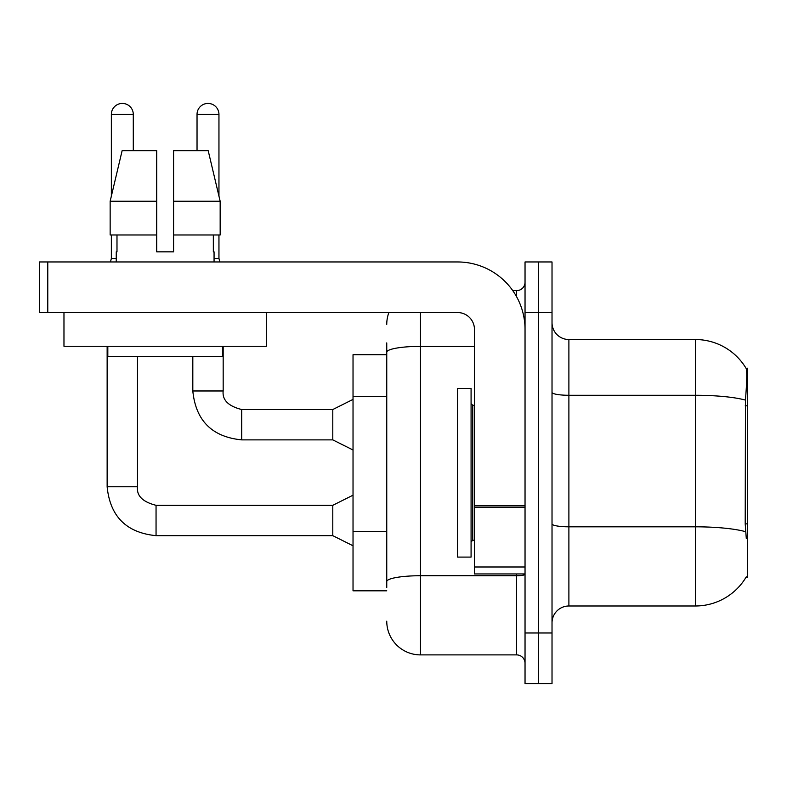 <?xml version="1.0" encoding="UTF-8"?>
<svg xmlns="http://www.w3.org/2000/svg" width="787" height="787" viewBox="0 0 787 787"><rect width="100%" height="100%" fill="white"/><g stroke="black" fill="none" stroke-linecap="round" stroke-linejoin="round"><path stroke-width="1.18" d="M746.292 538.534L745.21 523.876L745.446 400.101C746.902 381.764 747.129 371.198 746.115 368.414L747.65 368.208L747.65 577.324L745.987 577.324L746.292 576.822A59.025 59.025 0 0 1 695.374 605.99L568.893 605.99A16.861 16.861 0 0 0 552.021 622.851M386.751 354.711L353.029 354.711L353.029 590.811L386.751 590.811M538.534 632.974L538.534 683.569L552.021 683.569L552.021 632.974L538.534 632.974L538.534 683.569L525.037 683.569L525.037 632.974L538.534 632.974L538.534 312.547L538.534 632.974M525.037 632.974L525.037 261.963L538.534 261.963L538.534 312.547L538.534 261.963L552.021 261.963L552.021 632.974M745.446 400.101A59.025 10.251 180 0 0 695.374 395.281L695.374 339.531A59.025 59.025 0 0 1 746.115 368.414A59.025 59.025 0 0 0 695.374 339.531L568.893 339.531A16.861 16.861 0 0 1 552.021 322.67A16.861 16.861 0 0 0 568.893 339.531L568.893 605.99M386.751 587.436L386.751 543.237M420.484 312.547L420.484 654.892L516.606 654.892L516.606 573.949M512.77 290.629L516.606 290.629A8.431 8.431 0 0 0 525.037 282.199M386.751 384.715L386.751 342.906M525.037 574.264A8.431 1.466 0 0 1 516.606 575.73L420.484 575.73A33.733 5.853 180 0 0 386.751 581.583L386.751 352.232A33.733 5.853 180 0 1 420.484 346.369L474.453 346.369M525.037 663.333A8.431 8.431 0 0 0 516.606 654.892M386.751 324.352A33.733 33.733 0 0 1 388.886 312.547M420.484 654.892A33.733 33.733 0 0 1 386.751 621.169M457.581 472.761L457.581 557.088L471.079 557.088L471.079 388.444L457.581 388.444L457.581 472.761M525.037 573.949L474.453 573.949L474.453 505.756L525.037 505.756M525.037 329.419A67.456 67.456 0 0 0 457.581 261.963L47.781 261.963L47.781 312.547L457.581 312.547A16.861 16.861 0 0 1 474.453 329.419L474.453 505.756M47.781 312.547L39.35 312.547L39.35 261.963L47.781 261.963M266.34 312.547L266.34 346.28L63.973 346.28L63.973 312.547M173.593 251.84L156.721 251.84L173.593 251.84L156.721 251.84L173.593 251.84L173.593 150.651L208.191 150.651L220.163 201.246L220.163 234.979L173.593 234.979M197.035 150.651L197.035 114.4A10.959 10.959 0 0 1 207.994 103.431A10.959 10.959 0 0 1 218.953 114.4L218.953 196.111L220.163 201.246L173.593 201.246M156.721 201.246L156.721 234.979L156.721 201.246L156.721 234.979L110.15 234.979L110.15 201.246L122.133 150.651L156.721 150.651L156.721 201.246L110.15 201.246L111.361 196.111L111.361 114.4L133.288 114.4L133.288 150.651M116.25 251.84L116.988 251.84L116.25 251.84L116.25 261.963M214.064 251.84L213.336 251.84L214.064 251.84L214.064 261.963M213.336 234.979L213.336 251.84M156.721 234.979L156.721 251.84M116.988 251.84L116.988 234.979M107.819 346.28L107.819 356.403L222.495 356.403L222.495 346.28M220.163 201.246L208.191 150.651M122.133 150.651L110.15 201.246M111.361 114.4A10.959 10.959 0 0 1 122.319 103.431A10.959 10.959 0 0 1 133.288 114.4M353.029 545.784L332.793 535.662L332.793 505.313L353.029 495.19M107.14 346.28L107.14 486.76L137.499 486.76L137.499 356.403M111.361 234.979L111.361 258.421L116.25 258.421M353.029 449.997L332.793 439.874L332.793 409.525L353.029 399.403M192.815 356.403L192.815 390.972L223.174 390.972L223.174 346.28M214.064 258.421L218.953 258.421L219.839 261.963M218.953 234.979L218.953 258.421M747.65 523.876L745.21 523.876M747.65 405.826L745.21 405.826M386.751 396.52L353.029 396.52M386.751 531.432L353.029 531.432M695.374 605.99L695.374 395.281L568.893 395.281A16.861 2.932 0 0 1 552.021 392.349M745.623 531.697A59.025 10.251 180 0 0 695.374 526.818L568.893 526.818A16.861 2.932 -0 0 1 552.021 523.886M552.021 312.547L525.037 312.547M516.606 296.758L516.606 290.629M471.079 403.623L472.761 405.305L472.761 540.216L474.453 540.216M525.037 507.222L474.453 507.222M474.453 566.984L525.037 566.984M332.793 535.662L156.052 535.662C126.382 532.73 110.082 516.429 107.14 486.76C110.082 516.429 126.382 532.73 156.052 535.662C126.382 532.73 110.082 516.429 107.14 486.76C110.082 516.429 126.382 532.73 156.052 535.662C126.382 532.73 110.082 516.429 107.14 486.76C110.082 516.429 126.382 532.73 156.052 535.662C126.382 532.73 110.082 516.429 107.14 486.76C110.082 516.429 126.382 532.73 156.052 535.662C126.382 532.73 110.082 516.429 107.14 486.76C110.082 516.429 126.382 532.73 156.052 535.662C126.382 532.73 110.082 516.429 107.14 486.76C110.082 516.429 126.382 532.73 156.052 535.662C126.382 532.73 110.082 516.429 107.14 486.76C110.082 516.429 126.382 532.73 156.052 535.662C126.382 532.73 110.082 516.429 107.14 486.76C110.082 516.429 126.382 532.73 156.052 535.662C126.382 532.73 110.082 516.429 107.14 486.76C110.082 516.429 126.382 532.73 156.052 535.662L156.052 505.343M332.793 439.874L241.717 439.874C212.047 436.942 195.747 420.642 192.815 390.972C195.747 420.642 212.047 436.942 241.717 439.874C212.047 436.942 195.747 420.642 192.815 390.972C195.747 420.642 212.047 436.942 241.717 439.874C212.047 436.942 195.747 420.642 192.815 390.972C195.747 420.642 212.047 436.942 241.717 439.874C212.047 436.942 195.747 420.642 192.815 390.972C195.747 420.642 212.047 436.942 241.717 439.874C212.047 436.942 195.747 420.642 192.815 390.972C195.747 420.642 212.047 436.942 241.717 439.874C212.047 436.942 195.747 420.642 192.815 390.972C195.747 420.642 212.047 436.942 241.717 439.874C212.047 436.942 195.747 420.642 192.815 390.972C195.747 420.642 212.047 436.942 241.717 439.874C212.047 436.942 195.747 420.642 192.815 390.972C195.747 420.642 212.047 436.942 241.717 439.874C212.047 436.942 195.747 420.642 192.815 390.972C195.747 420.642 212.047 436.942 241.717 439.874L241.717 409.555C228.338 406.151 222.15 399.963 223.174 390.972C222.15 399.963 228.338 406.151 241.717 409.525C228.338 406.151 222.15 399.963 223.174 390.972C222.15 399.963 228.338 406.151 241.717 409.525C228.338 406.151 222.15 399.963 223.174 390.972C222.15 399.963 228.338 406.151 241.717 409.525C228.338 406.151 222.15 399.963 223.174 390.972C222.15 399.963 228.338 406.151 241.717 409.525C228.338 406.151 222.15 399.963 223.174 390.972C222.15 399.963 228.338 406.151 241.717 409.525C228.338 406.151 222.15 399.963 223.174 390.972C222.15 399.963 228.338 406.151 241.717 409.525C228.338 406.151 222.15 399.963 223.174 390.972C222.15 399.963 228.338 406.151 241.717 409.525C228.338 406.151 222.15 399.963 223.174 390.972C222.15 399.963 228.338 406.151 241.717 409.525C228.338 406.151 222.15 399.963 223.174 390.972C222.15 399.963 228.338 406.151 241.717 409.525L332.793 409.525M197.035 114.4L218.953 114.4M137.499 486.76C136.476 495.761 142.663 501.939 156.052 505.313C142.663 501.939 136.476 495.761 137.499 486.76C136.476 495.761 142.663 501.939 156.052 505.313C142.663 501.939 136.476 495.761 137.499 486.76C136.476 495.761 142.663 501.939 156.052 505.313C142.663 501.939 136.476 495.761 137.499 486.76C136.476 495.761 142.663 501.939 156.052 505.313C142.663 501.939 136.476 495.761 137.499 486.76C136.476 495.761 142.663 501.939 156.052 505.313C142.663 501.939 136.476 495.761 137.499 486.76C136.476 495.761 142.663 501.939 156.052 505.313C142.663 501.939 136.476 495.761 137.499 486.76C136.476 495.761 142.663 501.939 156.052 505.313C142.663 501.939 136.476 495.761 137.499 486.76C136.476 495.761 142.663 501.939 156.052 505.313C142.663 501.939 136.476 495.761 137.499 486.76C136.476 495.761 142.663 501.939 156.052 505.313C142.663 501.939 136.476 495.761 137.499 486.76C136.476 495.761 142.663 501.939 156.052 505.313L332.793 505.313M472.761 405.305L474.453 405.305M472.761 540.216L471.079 541.909M107.14 486.76C110.082 516.429 126.382 532.73 156.052 535.662M111.361 258.421L110.475 261.963"/></g></svg>
